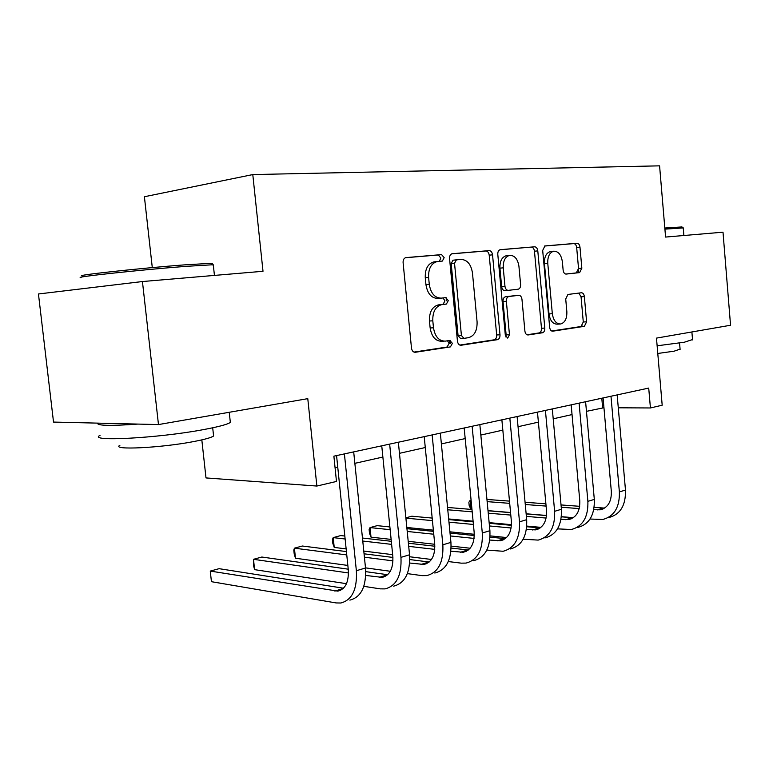 <?xml version="1.0" encoding="UTF-8"?>
<svg xmlns="http://www.w3.org/2000/svg" width="769" height="769" viewBox="0 0 769 769"><rect width="100%" height="100%" fill="white"/><g stroke="black" fill="none" stroke-linecap="round" stroke-linejoin="round"><path stroke-width="1.15" d="M444.165 257.653L441.579 254.606L405.821 257.615C403.908 258.221 403.004 259.893 403.1 262.642L411.482 348.069C411.973 350.904 413.261 352.298 415.347 352.269L450.451 346.886L452.393 343.33L449.827 340.456L445.386 341.119C438.984 341.167 435.014 336.726 433.485 327.796L432.803 320.808C432.562 311.926 435.465 306.552 441.512 304.678L446.414 304.072L448.289 300.592L445.712 297.622L441.243 298.141C434.812 297.997 430.823 293.422 429.285 284.424L428.602 277.407C428.333 268.727 431.14 263.45 437.032 261.585L442.358 261.076L444.165 257.653M439.31 261.345L440.839 258.019L438.253 254.981L405.388 257.74M413.972 352.096L447.116 347.021L449.048 343.474L447.529 340.792M443.876 341.186L442.05 341.263C435.639 341.321 431.678 336.889 430.15 327.978L429.467 321.019C429.227 312.156 432.13 306.793 438.176 304.928L443.079 304.322L444.953 300.842L443.011 297.939M579.595 272.611L581.845 268.179L579.98 247.185C579.605 244.677 578.605 243.36 576.99 243.244L544.904 245.945L542.683 250.444L549.662 327.344C550.056 329.901 551.104 331.179 552.796 331.179L584.373 326.335L586.603 321.807L584.363 296.584C583.988 294.094 582.989 292.826 581.383 292.768L567.945 294.45L565.715 298.987L566.849 311.695C567.041 318.52 564.984 322.615 560.697 323.98C556.208 323.999 553.411 320.577 552.325 313.714L547.759 263.248C547.557 256.577 549.527 252.568 553.67 251.213C558.342 251.175 561.245 254.712 562.379 261.816L563.129 270.14C563.514 272.678 564.542 273.995 566.195 274.072L579.595 272.611L576.279 272.908L578.538 268.487L576.673 247.541C576.289 245.032 575.289 243.725 573.674 243.61L544.529 246.051M158.472 424.575L53.522 422.075L38.45 293.979L142.438 281.541L158.472 424.575L307.783 398.65L316.866 486.046L336.476 481.452L333.881 456.171L648.719 388.076L650.42 407.964L662.186 405.205L656.476 338.11L730.55 325.249L723.004 232.18L665.579 237.063L659.581 165.844L252.79 174.573L144.399 196.739L152.291 267.602M142.438 281.541L263.008 271.284L252.79 174.573M492.545 254.827C492.112 252.136 490.958 250.732 489.103 250.617L452.105 253.732C450.317 254.299 449.461 255.914 449.557 258.576L457.449 341.176C457.911 343.916 459.112 345.271 461.064 345.252L497.437 339.677C499.225 339.119 500.081 337.495 500.004 334.794L492.545 254.827L489.209 255.183C488.776 252.501 487.633 251.107 485.768 250.992L451.691 253.847M500.369 249.665L534.58 246.801C536.31 246.916 537.387 248.272 537.791 250.867L544.808 328.075C544.875 330.68 544.087 332.246 542.424 332.775L528.149 334.957C526.39 334.967 525.304 333.669 524.891 331.064L521.968 299.333C521.555 296.709 520.459 295.383 518.681 295.325L508.809 296.526C507.098 297.065 506.281 298.651 506.358 301.275L509.463 334.707L507.694 338.1L505.329 335.332L497.793 254.366C497.716 251.79 498.504 250.233 500.177 249.694L500.263 249.685M201.824 439.887L205.996 477.934L316.866 486.046M586.468 411.348L603.953 407.724M618.286 407.801L650.42 407.964M335.073 467.783L337.754 467.177M354.855 463.342L382.875 457.046M399.467 453.326L425.276 447.529M441.377 443.915L465.187 438.57M480.836 435.062L502.83 430.121M518.056 426.708L538.396 422.143M553.209 418.817L572.04 414.587M601.791 398.217L602.636 407.724M449.759 343.445L449.471 340.504M578.499 269.929L578.749 272.687M450.49 343.416L450.201 340.446M446.385 300.737L446.087 297.622M435.408 261.758L433.697 261.941C427.804 263.805 424.997 269.063 425.267 277.724L428.602 277.407M440.704 298.189L437.907 298.41C431.476 298.257 427.487 293.7 425.949 284.722L425.267 277.724M459.785 345.079L494.102 339.821C495.89 339.273 496.745 337.649 496.668 334.957L489.209 255.183M456.45 259.826L454.527 263.238L461.419 335.495L463.938 338.36L468.561 337.668C474.492 335.851 477.328 330.564 477.078 321.798L472.474 273.024C471.061 264.305 467.254 259.768 461.054 259.422L452.979 260.201L451.192 263.594L454.527 263.238M463.63 338.37L460.593 338.514L458.084 335.659L451.192 263.594M499.773 249.81L534.58 246.801M526.996 334.784L539.088 332.929C540.751 332.41 541.549 330.853 541.482 328.248L534.465 251.232C534.061 248.637 532.994 247.282 531.254 247.166M515.518 295.565L505.473 296.776C503.762 297.315 502.955 298.901 503.022 301.515L506.127 334.871L509.463 334.707M505.819 336.947L506.127 334.871M518.931 266.295C517.72 258.922 514.605 255.279 509.578 255.356C505.146 256.788 503.041 260.941 503.253 267.833L504.964 286.279C505.396 288.933 506.521 290.288 508.328 290.346L518.219 289.202C519.892 288.663 520.69 287.106 520.603 284.52L518.931 266.295M507.021 255.625L506.252 255.712C501.821 257.134 499.706 261.287 499.927 268.16L503.253 267.833M508.328 290.346L504.993 290.615C503.186 290.557 502.061 289.211 501.638 286.558L499.927 268.16M565.724 274.052L576.279 272.908M551.037 251.492L550.344 251.569C546.201 252.924 544.241 256.923 544.442 263.575L547.759 263.248M559.726 324.037L557.371 324.162C552.882 324.182 550.095 320.76 548.999 313.925L544.442 263.575M551.69 331.006L581.056 326.508L583.286 321.99L581.056 296.824L578.817 293.095M343.493 588.208L219.107 568.676L210.273 571.079L211.437 581.691L336.101 602.934L340.802 603.011C352.135 600.06 357.325 589.294 356.364 570.733L344.406 453.893M349.885 600.118C361.238 597.148 366.448 586.439 365.506 567.983L353.692 451.884M336.562 455.594L348.27 569.589C348.924 581.989 345.454 589.169 337.841 591.13L210.273 571.079L211.437 581.691M363.814 586.334L380.376 588.871L385.106 588.891C396.525 585.882 401.812 575.375 400.957 557.362L389.652 444.107M393.641 586.161C405.08 583.152 410.377 572.694 409.541 554.785L398.361 442.223M381.751 445.818L392.824 556.343C393.411 568.378 389.873 575.395 382.203 577.384L365.736 575.443M387.653 574.722L365.756 571.636M348.232 569.175L261.854 557.035L253.491 559.313L254.606 569.646L346.483 583.69M348.463 572.953L253.491 559.313L253.491 565.359L254.606 569.646M407.368 573.616L422.027 575.635L426.776 575.596C438.263 572.559 443.617 562.293 442.857 544.808L432.149 434.918M434.821 573.04C446.308 569.992 451.682 559.774 450.932 542.385L440.339 433.139M424.209 436.629L434.706 543.894C435.235 555.583 431.64 562.437 423.93 564.446L409.666 563.023M429.179 562.014L409.79 559.563M392.921 557.438L364.064 553.805M346.425 551.575L302.342 546.019L294.412 548.172L295.479 558.236L347.848 565.436M392.969 560.87L364.41 557.189M346.761 554.92L294.412 548.172L293.796 550.104L294.219 554.113L295.479 558.236M365.496 567.858L390.325 571.271M448.289 561.553L461.294 563.158L466.052 563.081C477.559 560.015 482.98 549.979 482.298 532.984L472.128 426.266M473.637 560.668C485.152 557.592 490.574 547.605 489.911 530.706L479.846 424.594M464.178 427.987L474.146 532.177C474.617 543.529 470.984 550.229 463.255 552.257L450.932 551.238M468.311 550.008L451.143 548.076M434.85 546.23L408.397 543.231M391.315 541.299L362.459 538.031M344.82 536.031L340.734 535.57L333.208 537.618L334.227 547.422L346.146 548.893M434.764 549.364L408.704 546.355M391.623 544.375L362.766 541.04M345.127 538.992L333.208 537.618L332.429 539.55L332.833 543.452L334.227 547.422M363.785 551.085L392.661 554.66M409.704 556.766L431.457 559.467M486.825 550.095L503.118 551.267C514.644 548.172 520.104 538.367 519.498 521.834L509.828 418.115M510.28 548.979C521.805 545.884 527.274 536.118 526.688 519.681L517.104 416.538M501.869 419.836L511.356 521.113C511.769 532.167 508.107 538.713 500.369 540.761L489.786 540.049M505.252 538.665L490.055 537.137M474.281 535.532L450.028 533.061M433.485 531.379L406.945 528.678M389.883 526.938L377.185 525.65L370.043 527.592L371.014 537.156L391.133 539.405M474.079 538.415L450.307 535.945M433.764 534.224L407.224 531.456M390.152 529.687L370.043 527.592L369.12 529.514L369.505 533.321L371.014 537.156M408.204 541.309L434.745 544.279M451.153 546.105L470.128 548.23M82.581 275.869C72.536 275.571 140.544 268.17 184.252 264.892L210.658 263.344C212.869 263.363 213.1 263.556 211.379 263.94M213.34 265.295L212.379 264.776L185.358 266.401C140.554 269.813 70.767 277.369 81.149 277.609M230.123 420.374L230.344 422.441C227.288 424.469 218.261 426.872 203.266 429.65C157.674 438.263 86.368 441.954 100.047 435.341M137.882 424.084C110.265 426.055 96.836 425.738 97.605 423.123M213.417 434.35L213.59 436.004C211.312 437.609 204.708 439.455 193.798 441.541C161.144 447.933 110.457 450.365 119.897 445.289M664.81 228.008L681.968 226.942M683.237 227.922L664.906 229.133M692.523 339.562L684.372 342.215L657.13 345.8M680.075 349.126L674.096 351.193L657.783 353.471M523.17 539.213L538.165 540.098C549.681 536.983 555.17 527.39 554.632 511.308L545.423 410.415M544.942 537.935C556.458 534.82 561.947 525.265 561.428 509.27L552.305 408.925M537.473 412.136L546.519 510.664C546.884 521.42 543.202 527.822 535.464 529.879L526.419 529.418M540.174 527.928L526.736 526.736M511.433 525.333L489.209 523.295M473.156 521.824L448.721 519.584M432.178 518.075L411.848 516.21L405.869 517.835M511.135 527.986L489.469 525.958M473.416 524.458L448.971 522.17M432.428 520.623L405.907 518.143M406.83 527.476L433.36 530.158M449.913 531.821L474.281 534.282M490.103 535.878L506.55 537.541M582.162 325.912L582.21 326.45M557.515 528.87L571.348 529.514C582.835 526.4 588.352 517.008 587.881 501.34L579.095 403.129M577.769 527.467C589.256 524.352 594.773 514.999 594.312 499.417L585.603 401.726M571.165 404.85L579.788 500.773C580.114 511.25 576.414 517.518 568.695 519.575L561.024 519.306M573.251 517.748L561.389 516.826M546.509 515.595L526.15 513.923M510.568 512.635L488.027 510.779M471.974 509.463L447.548 507.453M546.125 518.056L526.381 516.393M510.789 515.076L488.248 513.183M472.204 511.837L447.769 509.78M448.663 518.96L473.098 521.18M489.151 522.641L511.462 524.679M526.784 526.073L540.915 527.361M590.025 519.037L602.819 519.479C614.268 516.364 619.785 507.175 619.372 491.9L610.98 396.237M608.913 517.537C620.362 514.423 625.879 505.262 625.476 490.074L617.161 394.901M603.088 397.938L611.326 491.401C611.615 501.609 607.904 507.751 600.214 509.809L593.774 509.684M604.607 508.088L594.168 507.377M579.672 506.31L561.034 504.935M545.884 503.81L525.073 502.272M509.482 501.119L486.95 499.456M471.08 500.09L470.138 500.35L470.993 509.251L471.964 509.328M579.23 508.588L561.245 507.232M546.096 506.089L525.275 504.512M509.693 503.339L487.152 501.638M471.109 500.417L470.138 500.35L468.869 502.253L469.205 505.791L470.993 509.251M488.007 510.645L510.549 512.5M526.14 513.779L546.519 515.461M561.399 516.681L573.366 517.662M438.253 254.981L441.579 254.606M434.389 261.844L437.715 261.489M425.949 284.722L429.285 284.424M443.002 304.332L446.337 304.082M438.532 304.87L441.867 304.63M429.467 321.019L432.803 320.808M430.15 327.978L433.485 327.796M414.779 352.289L415.347 352.269M496.668 334.957L500.004 334.794M460.573 345.271L461.064 345.252M485.768 250.992L489.103 250.617M458.084 335.659L461.419 335.495M534.465 251.232L537.791 250.867M541.482 328.248L544.808 328.075M539.088 332.939L542.414 332.775L539.088 332.929M515.345 295.584L518.681 295.325M505.569 296.767L508.895 296.507M503.022 301.515L506.358 301.275M501.638 286.558L504.964 286.279M548.999 313.925L552.325 313.714M581.056 296.824L584.363 296.584M583.286 321.99L586.603 321.807M573.674 243.61L576.99 243.244M576.673 247.541L579.98 247.185M578.538 268.487L581.845 268.179M356.364 570.733L365.506 567.983M334.871 591.092L343.166 588.525M400.957 557.362L409.541 554.785M379.213 577.375L387.576 574.789M442.857 544.808L450.932 542.385M420.922 564.475L428.977 561.985M482.298 532.984L489.911 530.706M460.247 552.315L467.831 549.97M519.498 521.834L526.688 519.681M497.36 540.838L504.531 538.617M554.632 511.308L561.428 509.27M532.456 529.976L539.252 527.88M587.881 501.34L594.312 499.417M565.696 519.7L572.136 517.71M619.372 491.9L625.476 490.074M597.225 509.943L603.338 508.059M433.697 261.941L437.032 261.585M443.079 304.322L446.414 304.072M438.176 304.928L441.512 304.678M452.979 260.201L456.305 259.845M505.473 296.776L508.809 296.526M506.252 255.712L509.578 255.356M550.344 251.569L553.67 251.213M576.385 272.899L579.701 272.601M337.841 591.13L340.705 590.246M382.203 577.384L385.086 576.49M423.93 564.446L426.833 563.552M463.255 552.257L466.158 551.363M500.369 540.761L503.282 539.857M214.436 275.417L213.292 264.786M212.696 427.804L213.59 436.004M230.344 422.441L229.249 412.29M210.658 263.344L212.379 264.776M683.872 235.506L683.237 227.835M679.565 343.012L680.104 349.424M692.552 339.927L691.889 331.958M681.805 226.817L683.035 227.816M535.464 529.879L538.377 528.976M568.695 519.575L571.607 518.681M600.214 509.809L603.117 508.915"/></g></svg>
